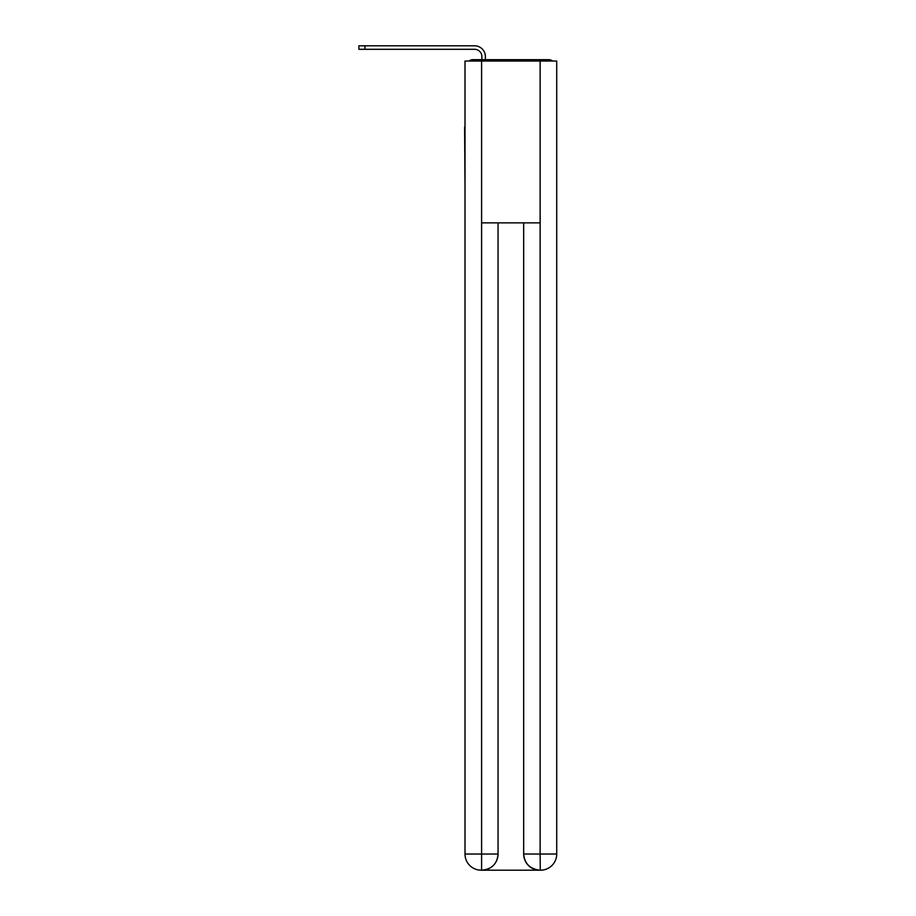 <?xml version="1.0" encoding="UTF-8"?>
<svg xmlns="http://www.w3.org/2000/svg" width="916" height="916" viewBox="0 0 916 916"><rect width="100%" height="100%" fill="white"/><g stroke="black" fill="none" stroke-linecap="round" stroke-linejoin="round"><path stroke-width="1.37" d="M556.722 187.265L556.722 73.452M465.007 127.118L465.007 73.452M464.607 127.118L465.007 187.265M552.6 61.04A5.393 5.393 0 0 0 549.028 59.689L472.702 59.689A5.393 5.393 0 0 0 469.129 61.04M472.702 59.689L481.873 59.689L481.873 56.586A7.282 7.282 0 0 0 474.591 49.304L358.877 49.304L358.877 45.8L474.591 45.8A10.786 10.786 0 0 1 485.377 56.586L485.377 59.689L489.831 59.689M531.898 59.689L549.028 59.689M481.598 61.04L465.007 61.04L465.007 854.021A16.179 16.179 0 0 0 481.198 870.2L539.856 870.2A16.179 16.179 0 0 1 523.677 854.021L523.677 222.874L523.677 854.021C524.502 863.559 529.895 868.952 539.856 870.2L540.532 870.2A16.179 16.179 0 0 0 556.722 854.021L556.722 61.04L481.598 61.04L481.598 222.874L540.131 222.874L540.131 61.04M498.052 222.874L498.052 854.021A16.179 16.179 0 0 1 481.873 870.2C491.881 869.158 497.274 863.754 498.052 854.021L498.052 222.874M523.677 854.021L540.131 854.021L540.257 870.2M465.007 854.021A16.179 16.179 0 0 0 481.198 870.2A16.179 16.179 0 0 1 465.007 854.021L481.598 854.021L481.598 870.2M481.873 56.586A7.282 7.282 0 0 0 474.591 49.304A7.282 7.282 0 0 1 481.873 56.586A7.282 7.282 0 0 0 474.591 49.304A7.282 7.282 0 0 1 481.873 56.586A7.282 7.282 0 0 0 474.591 49.304A7.282 7.282 0 0 1 481.873 56.586A7.282 7.282 0 0 0 474.591 49.304A7.282 7.282 0 0 1 481.873 56.586A7.282 7.282 0 0 0 474.591 49.304A7.282 7.282 0 0 1 481.873 56.586A7.282 7.282 0 0 0 474.591 49.304A7.282 7.282 0 0 1 481.873 56.586A7.282 7.282 0 0 0 474.591 49.304A7.282 7.282 0 0 1 481.873 56.586A7.282 7.282 0 0 0 474.591 49.304A7.282 7.282 0 0 1 481.873 56.586A7.282 7.282 0 0 0 474.591 49.304M364.946 49.304L364.946 45.8L474.591 45.8M498.052 854.021L481.598 854.021L481.598 222.874M540.131 222.874L540.131 854.021L556.722 854.021"/></g></svg>

